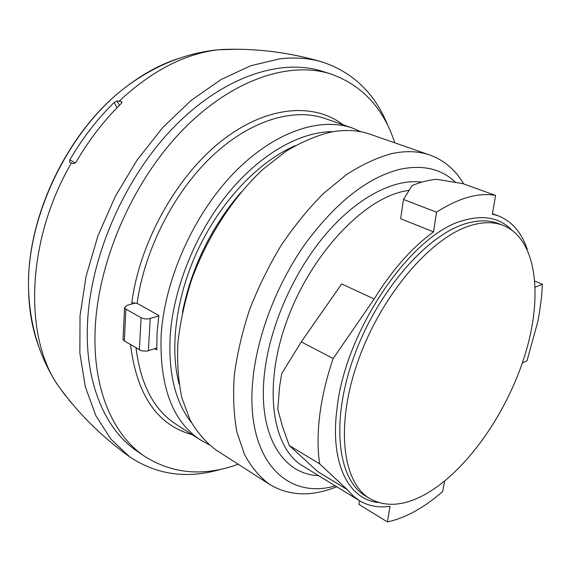 <?xml version="1.0" encoding="UTF-8"?>
<svg xmlns="http://www.w3.org/2000/svg" width="571" height="571" viewBox="0 0 571 571"><rect width="100%" height="100%" fill="white"/><g stroke="black" fill="none" stroke-linecap="round" stroke-linejoin="round"><path stroke-width="0.86" d="M522.358 362.985L527.004 360.779L537.796 321.687L539.331 313.45L541.529 297.284L542.45 284.222L535.255 287.106M534.92 281.168L542.45 284.222M433.553 231.883L400.664 218.729L403.476 199.443L412.126 185.539C420.713 182.056 428.9 179.979 436.694 179.308L463.067 183.691L495.578 195.396C478.412 192.341 458.734 197.944 436.53 212.198L433.553 231.883C412.091 247.414 392.291 269.783 374.169 298.99L333.171 358.509C326.512 378.073 322.037 396.924 319.746 415.053C317.519 433.132 317.49 449.398 319.66 463.859L347.361 489.69L353.042 495.871L359.437 500.681C368.445 506.056 378.644 507.933 390.036 506.306L387.416 521.958C405.653 517.911 424.067 507.776 442.668 491.552L444.623 481.125M403.476 199.443L436.53 212.198M359.48 500.71L358.938 504.421L387.416 521.958M333.171 358.509L301.252 341.879L281.689 373.634L279.576 386.753L277.784 409.3L282.681 427.165L289.29 445.523L319.66 463.859M527.247 249.363C521.616 232.49 511.937 221.305 498.205 215.809L492.373 214.104L495.578 195.396M289.29 445.523L317.704 471.582L347.361 489.69M301.252 341.879L341.694 283.923L374.169 298.99M455.144 181.899C440.933 168.681 422.44 164.498 399.657 169.359C367.367 177.624 335.955 202.362 305.421 243.574C276.978 283.766 257.3 334.984 252.939 379.087C244.645 458.741 286.321 500.46 335.241 485.85M430.006 155.105L370.244 134.271C358.517 130.152 345.476 129.41 331.13 132.037C316.363 135.613 301.245 142.086 285.778 151.458L262.953 169.294C233.047 197.173 207.116 237.129 191.57 279.904C184.704 301.381 180.136 322.415 177.881 343.007C176.974 362.963 178.33 381.307 181.935 398.023L190.114 420.042C197.352 432.618 206.095 442.668 216.352 450.191L269.598 484.401C259.655 477.042 251.269 467.028 244.424 454.359L236.894 431.99C233.746 414.896 232.875 396.046 234.288 375.44C237.065 354.12 242.147 332.272 249.527 309.889C258.156 287.613 268.62 266.243 280.918 245.78C294.058 226.252 308.176 208.879 323.272 193.676L346.34 174.697C361.878 164.662 376.974 157.639 391.62 153.628C405.817 150.608 418.614 151.101 430.006 155.105C444.274 160.315 455.501 169.922 463.688 183.912M269.598 484.401C289.269 496.12 311.645 496.906 336.704 486.749M240.684 192.634C210.999 227.486 191.585 267.342 182.442 312.201M295.114 145.741C259.712 160.993 222.633 199.179 199.515 246.544C176.468 293.944 169.259 346.683 179.073 383.962M154.734 348.688L156.747 349.873L157.046 333.05L158.852 315.527L137.126 303.337C144.342 250.177 173.77 192.463 211.984 156.276C250.291 120.11 293.665 107.491 325.156 118.547L352.557 128.104C319.689 116.477 273.124 132.115 233.089 173.841C193.134 215.538 164.469 280.168 161.129 335.398C159.502 386.76 172.656 421.648 200.592 440.063L176.182 424.374C153.949 410.021 140.573 384.568 136.069 348.024M343.157 124.821C313.565 102.109 265.993 105.728 221.034 141.322C176.168 176.839 139.674 242.482 131.773 302.873L137.126 303.337M238.221 464.244C203.883 476.699 172.642 474.044 144.499 456.265C113.151 435.173 92.787 389.358 95.121 330.652C97.484 262.967 131.822 183.027 181.278 131.466C230.834 79.847 289.09 60.597 330.737 73.944C362.078 85.143 383.434 108.105 394.789 142.821M134.677 302.659L134.606 303.18L126.983 305.378L124.564 307.648L125.891 309.082L141.108 317.776L144.749 318.889L148.332 318.946L158.788 315.977M144.499 456.265L137.183 451.247C105.749 430.091 85.257 384.383 87.406 325.977C89.561 258.634 123.621 179.251 172.906 128.111C222.283 76.921 280.511 57.899 322.272 71.282L330.737 73.944M117.112 107.641L114.121 102.523L116.962 101.01L119.046 101.253C151.893 70.661 185.147 53.488 218.814 49.741L220.984 49.527C255.03 48.043 288.69 52.175 321.958 61.918C308.954 58.099 294.836 57.079 279.604 58.863L250.776 65.729L220.984 79.576L191.321 100.26L163.006 127.283L137.268 159.766L115.263 196.445L97.969 235.809L86.093 276.164L80.033 315.806L79.854 353.156L85.307 386.831L95.899 415.767L110.938 439.22L129.617 456.771C157.146 475.122 187.823 479.219 221.648 469.062M123.058 338.839L123.022 339.495L124.335 340.987L141.579 350.872L147.14 351.072L156.704 348.039M321.958 61.918C353.378 72.281 375.511 93.908 388.366 126.805M114.121 102.523C97.356 118.954 82.624 138.004 69.933 159.68L69.619 162.15L73.416 163.691L76.029 162.121C89.033 139.874 104.115 120.331 121.259 103.479L121.88 101.938L121.316 101.609L121.63 103.058M119.046 101.253L121.316 101.609M69.17 400.314L72.132 403.69M69.933 159.68L75.222 163.113M119.446 105.278L116.962 101.01M470.897 225.452C483.037 221.834 493.758 221.791 503.058 225.317C536.647 238.628 543.285 295.4 525.177 354.256C507.077 413.268 466.279 471.66 424.681 494.65C403.825 505.992 385.568 507.319 369.915 498.64C342.207 482.666 335.056 424.624 358.617 359.409C381.97 294.201 431.626 236.844 470.897 225.452M378.644 502.551C348.645 499.811 329.546 463.302 337.111 407.78C345.783 328.682 412.883 232.447 464.259 220.235C484.051 214.775 499.803 217.958 511.516 229.785M503.058 225.317L498.233 223.497C488.904 219.956 478.155 219.978 465.993 223.568C426.665 234.845 377.067 291.959 353.834 356.961C330.402 421.976 337.704 479.925 365.511 495.963L369.915 498.64M408.95 190.25L401.784 191.713C359.951 201.791 308.718 258.021 285.921 323.386C262.91 388.744 272.531 448.249 302.787 465.957L359.437 500.681M318.561 475.629C282.988 474.551 257.835 435.402 264.344 374.883C269.077 328.461 292.516 273.973 324.471 235.773C356.497 197.587 393.983 178.338 421.883 182.128M191.492 422.676C175.418 402.341 168.309 373.513 170.165 336.191C173.291 288.576 195.425 233.518 227.929 193.555C260.526 153.642 300.724 131.344 333.257 131.658M192.213 434.681C157.339 425.124 136.776 395.125 130.516 344.691M124.335 340.987L125.891 309.082M139.345 349.987L141.108 317.776M148.353 350.765L150.223 318.575M179.051 58.342C161.593 63.881 144.349 73.081 127.319 85.943C155.904 65.008 186.21 52.953 218.25 49.756L237.686 49.22M71.454 162.885C26.58 239.82 23.604 335.298 57.614 384.897L65.13 395.246M129.617 456.771C101.438 436.579 77.435 412.619 57.614 384.897C39.428 357.253 29.742 325.185 28.55 288.705C26.409 215.924 68.691 129.117 127.319 85.943C69.148 128.839 26.466 216.452 28.55 288.705C28.921 310.039 32.311 329.289 38.707 346.447M492.452 213.661L498.205 215.809M361.315 131.844L352.557 128.104M208.936 444.652L200.592 440.063M123.022 339.495L124.564 307.648M121.958 102.295L121.88 101.938"/></g></svg>
